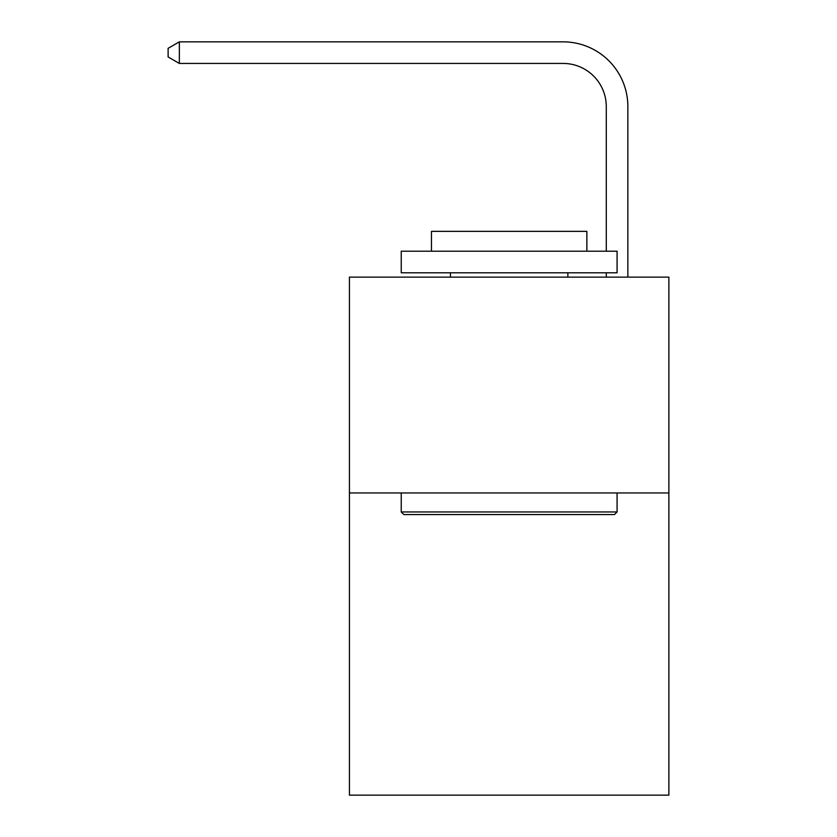 <?xml version="1.0" encoding="UTF-8"?>
<svg xmlns="http://www.w3.org/2000/svg" width="837" height="837" viewBox="0 0 837 837"><rect width="100%" height="100%" fill="white"/><g stroke="black" fill="none" stroke-linecap="round" stroke-linejoin="round"><path stroke-width="1.26" d="M668.878 492.962L668.878 795.15L349.427 795.15L349.427 277.12L668.878 277.12L668.878 492.962L349.427 492.962M606.281 251.215L606.281 106.602A43.168 43.168 3.7 0 0 563.113 63.434L179.348 63.434L168.122 56.958L168.122 48.326L179.348 41.85L563.113 41.85A64.752 64.752 -176.3 0 1 627.865 106.602L627.865 277.12M606.281 106.602A43.168 43.168 3.7 0 0 563.113 63.434A43.168 43.168 3.7 0 1 606.281 106.602A43.168 43.168 3.7 0 0 563.113 63.434A43.168 43.168 3.7 0 1 606.281 106.602A43.168 43.168 3.7 0 0 563.113 63.434A43.168 43.168 3.7 0 1 606.281 106.602A43.168 43.168 3.7 0 0 563.113 63.434A43.168 43.168 3.7 0 1 606.281 106.602A43.168 43.168 3.7 0 0 563.113 63.434A43.168 43.168 3.7 0 1 606.281 106.602A43.168 43.168 3.7 0 0 563.113 63.434A43.168 43.168 3.7 0 1 606.281 106.602A43.168 43.168 3.7 0 0 563.113 63.434A43.168 43.168 3.7 0 1 606.281 106.602A43.168 43.168 3.7 0 0 563.113 63.434A43.168 43.168 3.7 0 1 606.281 106.602A43.168 43.168 3.7 0 0 563.113 63.434A43.168 43.168 3.7 0 1 606.281 106.602A43.168 43.168 3.7 0 0 563.113 63.434A43.168 43.168 3.7 0 1 606.281 106.602M403.821 514.556L401.237 511.962L617.078 511.962L614.484 514.556L403.821 514.556M617.078 251.215L617.078 272.799L401.237 272.799L401.237 251.215L617.078 251.215M431.453 251.215L431.453 231.357L586.863 231.357L586.863 251.215M617.078 492.962L617.078 511.962M401.237 492.962L401.237 511.962M567.863 272.799L567.863 277.12M450.442 272.799L450.442 277.12M606.281 277.12L606.281 272.799M179.348 63.434L179.348 41.85L563.113 41.85"/></g></svg>
